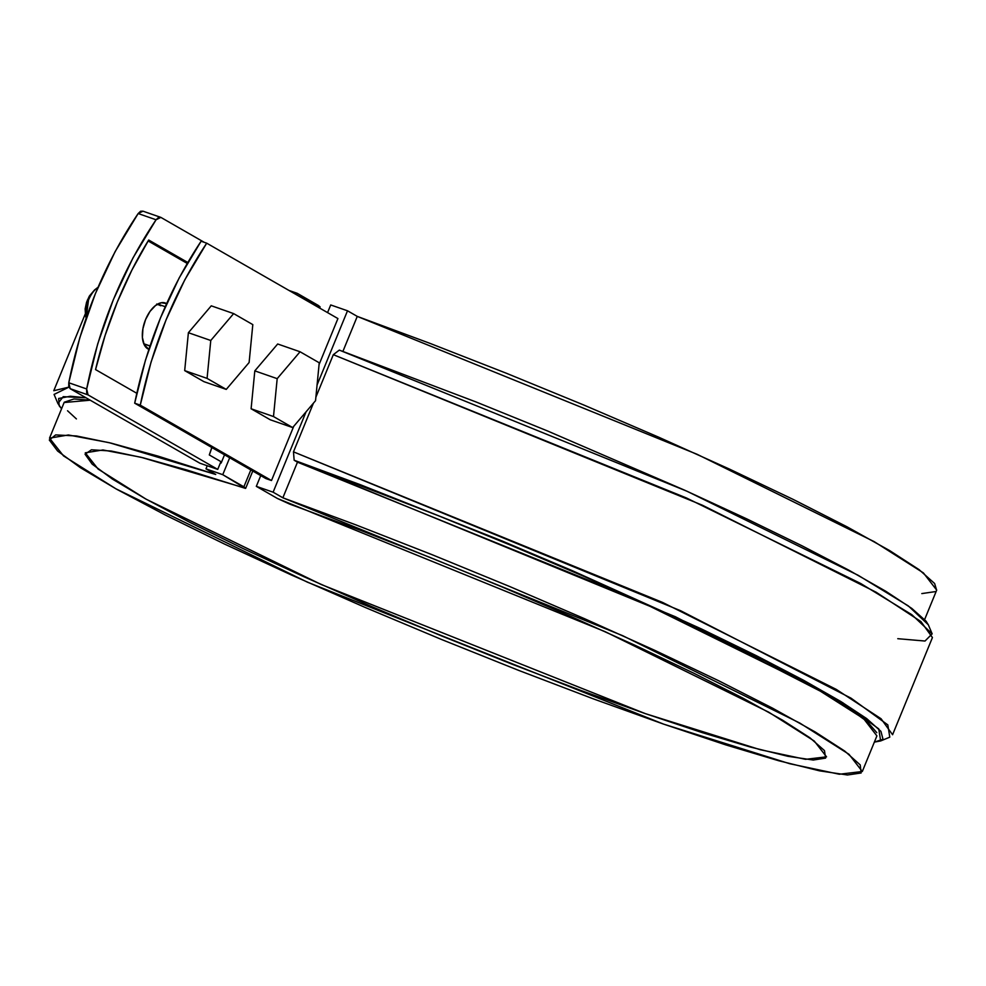 <?xml version="1.0" encoding="UTF-8"?>
<svg xmlns="http://www.w3.org/2000/svg" width="986" height="986" viewBox="0 0 986 986"><rect width="100%" height="100%" fill="white"/><g stroke="black" fill="none" stroke-linecap="round" stroke-linejoin="round"><path stroke-width="1.48" d="M134.688 403.188L145.46 360.149L160.459 317.936L179.206 277.879L201.107 241.225L206.703 243.172L184.801 279.814L166.055 319.871L151.055 362.084L140.271 405.135L271.495 480.527L265.9 478.58L134.688 403.188L140.271 405.135L271.495 480.527L293.729 426.322L271.495 480.527L265.9 478.58L134.688 403.188L140.271 405.135C152.547 345.47 174.682 291.486 206.703 243.172L337.927 318.564L206.703 243.172L201.107 241.225C169.087 289.539 146.951 343.522 134.688 403.188M220.507 462.656L221.147 463.026L220.507 462.656M148.861 349.364L144.166 344.619L142.415 337.545L142.908 328.732L145.583 319.55L150.032 311.379L155.566 305.475L161.359 302.727L166.609 303.614M147.912 348.908A24.601 13.237 -70.8 0 1 145.583 319.55A24.601 13.237 -70.8 0 1 166.511 303.552M924.646 619.504L936.7 590.109L923.401 572.903L874.2 541.647L697.114 454.3L357.265 316.395L342.906 351.398L357.265 316.395L347.503 310.787L317.073 384.996L347.503 310.787L330.717 304.957L327.574 312.611L330.717 304.957L347.503 310.787L357.265 316.395L430.007 343.375L506.385 373.25L583.613 404.938L658.919 437.291L729.578 469.139L793.04 499.347L847.023 526.807L889.557 550.533L919.112 569.661L934.629 583.515L936.651 590.22M862.306 771.508L876.911 735.876L863.613 718.671L814.411 687.415L637.326 600.067L297.476 462.163L282.871 497.794L622.708 635.699L799.794 723.046L849.008 754.302L862.306 771.508L839.345 774.244L789.626 763.694L663.479 724.081L307.484 582.208L115.954 488.822L63.498 455.889L49.522 438.154L68.404 434.974L109.163 442.665L215.724 474.463L205.975 468.855L207.245 465.762L205.975 468.855L222.75 474.685L229.689 457.775L222.75 474.685L245.428 488.39L186.896 470.002L143.315 457.837L111.11 451.009L91.451 449.789L85.055 454.213L92.154 464.11L112.49 479.134L145.324 498.731L189.46 522.186L243.283 548.647L304.847 577.155L371.907 606.673L442.024 636.118L512.658 664.428L581.21 690.57L645.214 713.593L702.328 732.66L750.469 747.068L787.9 756.299L813.24 760.033L825.59 758.111L824.481 750.605L809.962 737.799L782.551 720.162L743.271 698.322L693.528 673.081L635.132 645.349L570.216 616.151L501.147 586.547L430.426 557.595L360.642 530.369L289.674 504.092L277.448 498.497L256.323 486.357L273.11 492.187L282.871 497.794L297.476 462.163L294.148 460.24L293.471 451.847L313.437 403.151L293.471 451.847L294.148 460.24L437.291 515.296L509.922 544.888L581.309 575.257L649.145 605.429L711.288 634.442L765.752 661.384L810.8 685.381L844.977 705.668L867.212 721.604L876.788 732.672M64.287 402.202L73.987 398.973L90.219 400.205L64.127 402.522L49.522 438.154M315.877 397.198L333.317 354.677L339.32 350.104L333.317 354.677L315.877 397.198M306.067 411.815L273.11 492.187L306.067 411.815M319.612 308.039L320.093 306.88L318.281 305.426L297.156 293.286L296.539 294.777L297.156 293.286L289.021 290.463L297.156 293.286L319.821 306.991M224.525 454.805L221.147 463.026L224.525 454.805M260.735 475.609L256.323 486.357L273.11 492.187L282.871 497.794L355.613 524.774L431.979 554.65L509.22 586.325L584.525 618.69L655.185 650.538L718.646 680.734L772.617 708.194L815.151 731.932L844.719 751.061L860.223 764.914L861.135 772.987L847.418 774.984L819.551 770.842L778.546 760.699L725.881 744.923L663.479 724.081L593.572 698.951L518.698 670.406L441.555 639.495L364.931 607.339L291.585 575.085L224.179 543.902L165.143 514.926L116.607 489.204L80.334 467.647L57.619 451.046L49.3 440.002L55.66 434.912L76.477 435.96L110.999 443.108L157.982 456.099L215.724 474.463L205.975 468.855L222.75 474.685L243.887 486.825L250.826 469.915L243.887 486.825L245.699 488.28L141.097 457.282L102.963 449.961L85.277 452.82L98.132 469.077L146.211 499.236L321.263 584.525L645.214 713.593L760.157 749.68L805.55 759.331L826.539 756.841L814.239 741.016L768.784 712.212L605.404 631.792L277.448 498.497L256.323 486.357L260.735 475.609M337.927 318.564L319.07 364.537L337.927 318.564M935.541 591.588L921.811 593.584M57.903 403.508L63.24 396.668L85.992 397.777L70.314 396.236L58.642 398.48L59.197 405.801L61.576 408.759L57.903 403.508L54.07 394.425L68.946 387.116L53.786 390.715L85.227 314.053M76.403 418.914L67.541 410.755M880.658 740.942L874.36 742.113L883.012 739.266L880.917 731.329L866.657 718.584L840.651 701.416L803.676 680.328L756.829 655.937L701.49 628.982L572.126 570.598L501.923 540.907L360.839 484.902L294.148 460.24L675.373 616.743L842.636 702.624L878.76 728.876L880.658 740.942L889.779 737.171L887.831 724.895L851.041 698.174L680.821 610.815L293.471 451.847L662.555 602.409L836.264 689.387L881.077 718.757L892.577 734.73L932.436 637.548L920.936 621.574L876.123 592.216L702.414 505.226L333.317 354.677L686.466 497.979L860.729 583.515L911.84 614.697L932.152 633.85L925.004 641.036L897.778 638.694M928.381 624.939L926.088 621.192L911.828 608.448L885.822 591.28L848.847 570.191L802 545.8L746.661 518.846L684.481 490.116L547.094 430.783L475.967 401.931L339.32 350.104L686.86 491.188L858.14 575.282L908.352 605.934L928.307 624.754L932.152 633.85M318.281 305.426L317.665 306.917L318.281 305.426M211.928 447.57L209.303 454.953L220.926 461.633L217.733 469.398L88.062 394.905L70.166 388.681L199.838 463.186L217.733 469.398L199.838 463.186L70.166 388.681L68.749 386.463L68.773 382.753L79.804 337.717L95.42 293.52L115.091 251.664L138.163 213.543L140.616 211.226L142.97 211.177L138.163 213.543L156.071 219.767L132.999 257.888L113.316 299.744L97.7 343.929L86.669 388.965L86.657 392.687L88.062 394.905L217.733 469.398L220.926 461.633L209.303 454.953L212.163 446.461M136.771 393.266L95.556 369.59L105.095 335.462L117.309 302.036L131.939 270.004L148.689 240.017L187.771 262.473L148.689 240.017A247.387 133.159 -70.8 0 0 95.556 369.59L136.771 393.266M204.25 242.322L160.866 217.388L158.524 217.45L156.071 219.767L138.163 213.543C104.356 263.817 81.222 320.216 68.773 382.753L86.669 388.965C99.13 326.428 122.252 270.028 156.071 219.767L160.866 217.388L204.25 242.322M148.122 240.954L187.217 263.422L148.122 240.954M142.97 211.177L160.866 217.388M88.062 394.905L70.166 388.681L68.773 382.753L86.669 388.965L88.062 394.905M160.817 305.759L156.737 304.033M143.808 343.818L144.88 344.274M157.6 304.132L159.584 304.847M188.388 332.713L211.263 305.833L233.645 313.597L252.81 324.616L249.113 362.515L226.25 389.408L207.072 378.39L210.77 340.49L233.645 313.597L252.81 324.616L249.113 362.515L226.25 389.408L207.072 378.39L210.77 340.49L233.645 313.597L211.263 305.833L188.388 332.713L210.77 340.49L188.388 332.713L184.69 370.613L207.072 378.39L184.69 370.613L188.388 332.713M203.868 381.631L184.69 370.613L203.868 381.631L226.25 389.408L203.868 381.631M150.008 345.926L143.796 343.769L150.008 345.926M97.996 287.357A21.088 11.351 109.2 0 0 85.856 310.578M94.582 289.946L89.369 296.046L86.571 302.234L85.153 308.815L85.56 315.803M87.36 300.077L88.506 300.089L87.36 300.077L85.523 315.631L86.3 318.761M86.139 318.071L88.506 300.089M254.807 370.872L277.682 343.991L300.064 351.768L319.242 362.786L315.545 400.686L292.669 427.567L273.492 416.548L277.189 378.649L300.064 351.768L319.242 362.786L315.545 400.686L292.669 427.567L273.492 416.548L277.189 378.649L300.064 351.768L277.682 343.991L254.807 370.872L277.189 378.649L254.807 370.872L251.11 408.771L273.492 416.548L251.11 408.771L254.807 370.872M270.287 419.789L251.11 408.771L270.287 419.789L292.669 427.567L270.287 419.789M252.773 471.037L245.699 488.28M149.971 346.037L143.845 343.904M158.352 304.304L165.241 306.695M94.397 290.094L96.948 288.109"/></g></svg>
